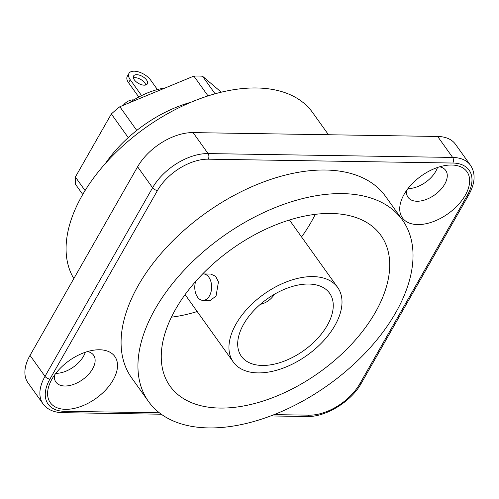 <?xml version="1.0" encoding="UTF-8"?>
<svg xmlns="http://www.w3.org/2000/svg" width="499" height="499" viewBox="0 0 499 499"><rect width="100%" height="100%" fill="white"/><g stroke="black" fill="none" stroke-linecap="round" stroke-linejoin="round"><path stroke-width="0.75" d="M43.02 403.847L28.031 382.876A46.288 27.008 -35.6 0 1 30.021 355.4L137.599 166.791A46.288 27.008 -35.6 0 1 193.082 132.609L437.648 136.464A46.288 27.008 -35.6 0 1 455.487 144.292L470.476 165.263A46.288 27.008 144.4 0 0 452.637 157.435L208.071 153.58A46.288 27.008 144.4 0 0 152.588 187.761L45.01 376.365A46.288 27.008 144.4 0 0 43.02 403.847C47.336 409.554 53.823 412.492 62.494 412.661L161.289 414.22M437.461 167.508A23.141 13.504 -35.6 0 1 407.976 188.585M85.317 352.257A23.141 13.504 -35.6 0 1 55.832 373.333M328.485 134.742L312.642 112.587A145.477 84.892 144.4 0 0 201.471 98.147A145.477 84.892 144.4 0 0 82.204 195.415A145.477 84.892 -35.6 0 0 73.84 278.579M191.03 102.22A99.189 57.878 144.4 0 0 105.501 163.354M82.747 194.46L75.542 184.381A93.899 54.796 -35.6 0 1 75.38 177.014L85.073 190.574M221.288 92.196L202.525 76.222A93.899 54.796 144.4 0 0 193.874 76.085L119.835 106.73A93.899 54.796 144.4 0 0 111.346 113.959L75.38 177.014M165.219 87.943A60.173 35.117 144.4 0 0 129.297 102.813M133.763 99.919A8.595 5.015 144.4 0 0 123.309 105.289M157.422 89.558L150.654 80.09A13.223 6.655 29.7 0 0 138.853 71.993A13.223 6.655 29.7 0 0 128.973 73.378L127.276 76.353A13.223 6.655 29.7 0 0 128.574 82.747L138.784 97.037M133.389 77.869A7.934 3.992 -150.3 0 1 135.017 77.663A7.934 3.992 -150.3 0 1 145.839 84.967M144.211 85.173A7.934 3.992 -150.3 0 1 136.121 81.736A7.934 3.992 -150.3 0 1 133.57 75.998A7.934 3.992 -150.3 0 1 136.714 74.688A7.934 3.992 -150.3 0 1 144.804 78.118A7.934 3.992 -150.3 0 1 147.355 83.857A7.934 3.992 -150.3 0 1 144.211 85.173M128.973 73.378A13.223 6.655 29.7 0 0 130.27 79.765L141.585 95.596M193.874 76.085L208.046 95.908M202.525 76.222L215.088 93.8M111.346 113.959L128.249 137.605M119.835 106.73L136.77 130.42M439.669 166.803A23.141 13.504 -35.6 0 1 445.713 170.421A23.141 13.504 -35.6 0 1 440.48 189.845A23.141 13.504 -35.6 0 1 416.977 201.253A23.141 13.504 -35.6 0 1 408.057 197.336A23.141 13.504 -35.6 0 1 406.598 190.443M451.682 165.019A39.677 23.154 -35.6 0 1 465.261 195.284A39.677 23.154 -35.6 0 1 417.707 224.581A39.677 23.154 -35.6 0 1 402.574 197.311A39.677 23.154 -35.6 0 1 447.466 165.219A39.677 23.154 -35.6 0 1 451.682 165.019M65.562 409.33A39.677 23.154 -35.6 0 1 50.43 382.059A39.677 23.154 -35.6 0 1 95.321 349.974A39.677 23.154 -35.6 0 1 99.538 349.768A39.677 23.154 -35.6 0 1 113.123 380.032A39.677 23.154 -35.6 0 1 65.562 409.33M402.444 220.015L385.577 196.425A156.056 91.068 144.4 0 0 266.323 180.937A156.056 91.068 144.4 0 0 138.379 285.278A156.056 91.068 -35.6 0 0 131.667 377.924L148.527 401.514A156.056 91.068 -35.6 0 1 155.239 308.869A156.056 91.068 144.4 0 1 283.183 204.528A156.056 91.068 144.4 0 1 402.444 220.015A156.056 91.068 144.4 0 1 395.726 312.661A156.056 91.068 -35.6 0 1 267.788 417.008A156.056 91.068 -35.6 0 1 148.527 401.514M375.348 312.343A129.609 75.63 144.4 0 0 380.924 235.397A129.609 75.63 144.4 0 0 281.879 222.535A129.609 75.63 144.4 0 0 175.623 309.193A129.609 75.63 -35.6 0 0 170.047 386.132A129.609 75.63 -35.6 0 0 269.092 399A129.609 75.63 -35.6 0 0 375.348 312.343M301.552 236.938A129.609 75.63 -35.6 0 0 311.02 222.348A129.609 75.63 144.4 0 0 315.231 214.364M197.192 311.538A129.609 75.63 -35.6 0 1 171.407 317.171M202.993 300.392L210.222 300.504L216.067 296.007L218.45 281.904L215.593 276.234L210.64 274.057L203.411 273.945A13.223 8.427 90.9 0 1 210.946 281.779A13.223 8.427 90.9 0 1 209.443 295.901A13.223 8.427 90.9 0 1 202.993 300.392A13.223 8.427 90.9 0 1 195.658 281.442M334.898 325.523A64.14 37.431 144.4 0 0 337.661 287.449A64.14 37.431 144.4 0 0 288.64 281.08A64.14 37.431 144.4 0 0 236.052 323.97A64.14 37.431 -35.6 0 0 233.295 362.043A64.14 37.431 -35.6 0 0 282.315 368.412A64.14 37.431 -35.6 0 0 334.898 325.523M202.569 273.995A13.223 8.427 90.9 0 1 203.411 273.945M327.257 325.404A54.223 31.643 144.4 0 0 329.508 293.106A54.223 31.643 144.4 0 0 288.054 287.867A54.223 31.643 144.4 0 0 243.699 324.088A54.223 31.643 144.4 0 0 241.285 356.167A54.223 31.643 144.4 0 0 282.702 361.694A54.223 31.643 144.4 0 0 327.257 325.404M260.297 304.346A13.885 8.103 -35.6 0 0 274.319 294.335A13.885 8.103 144.4 0 0 274.325 294.316M87.525 351.558A23.141 13.504 -35.6 0 1 93.569 355.169A23.141 13.504 -35.6 0 1 88.342 374.593A23.141 13.504 -35.6 0 1 64.833 386.001A23.141 13.504 -35.6 0 1 55.913 382.091A23.141 13.504 -35.6 0 1 54.453 375.198M128.574 82.747L130.27 79.765M274.113 414.619L308.993 415.174A42.321 24.694 144.4 0 0 359.723 383.918L467.301 195.315A42.321 24.694 144.4 0 0 452.811 163.036L208.245 159.181A42.321 24.694 144.4 0 0 157.522 190.431L49.944 379.034A42.321 24.694 144.4 0 0 64.433 411.313L159.406 412.81M308.993 415.174A3.967 2.526 90.9 0 1 307.06 416.515C325.778 417.233 351.315 401.502 361.295 383.263L468.873 194.66C475.223 183.121 475.759 173.321 470.476 165.263M359.723 383.918A3.967 1.996 29.7 0 0 361.295 383.263M467.301 195.315A3.967 1.996 29.7 0 0 468.873 194.66M452.811 163.036A3.967 2.526 -89.1 0 0 452.637 157.435L437.648 136.464M208.245 159.181A3.967 2.526 -89.1 0 0 208.071 153.58L193.082 132.609M157.522 190.431A3.967 1.996 -150.3 0 1 152.588 187.761L137.599 166.791M49.944 379.034A3.967 1.996 -150.3 0 1 45.01 376.365L30.021 355.4M64.433 411.313A3.967 2.526 90.9 0 1 62.494 412.661M289.451 220.003L337.661 287.449M185.085 294.603L233.295 362.043M270.676 415.941L307.06 416.515"/></g></svg>
